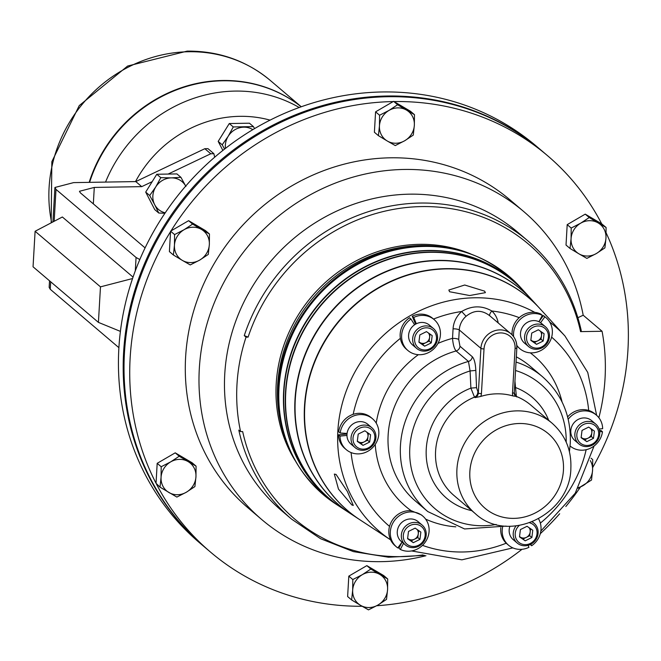 <?xml version="1.0" encoding="UTF-8"?>
<svg xmlns="http://www.w3.org/2000/svg" width="661" height="661" viewBox="0 0 661 661"><rect width="100%" height="100%" fill="white"/><g stroke="black" fill="none" stroke-linecap="round" stroke-linejoin="round"><path stroke-width="0.99" d="M336.069 474.449L334.334 474.086L338.465 489.074L351.817 504.93L353.288 505.442L347.372 491.495L336.069 474.449M484.629 291.162L464.708 285.015L448.844 290.039L449.587 291.741L469.649 295.541L485.389 292.649L484.629 291.162M530.866 339.977A6.503 6.032 130.4 0 0 531.543 340.522A6.503 6.032 130.4 0 0 537.723 340.861A6.503 6.032 130.4 0 0 541.508 335.565L541.929 332.235M545.441 326.757L541.376 323.303A13.005 12.063 130.4 0 0 540.591 322.7A13.005 12.063 130.4 0 0 538.963 321.733A13.005 12.063 130.4 0 0 520.579 332.541A13.005 12.063 130.4 0 0 524.52 343.117L528.585 346.579A13.005 12.063 130.4 0 0 541.293 348.165A13.005 12.063 130.4 0 0 549.374 337.333A13.005 12.063 130.4 0 0 545.441 326.757A13.005 12.063 130.4 0 0 532.733 325.171A13.005 12.063 130.4 0 0 524.644 336.003A13.005 12.063 130.4 0 0 528.585 346.579M548.324 337.639A11.427 10.593 130.4 0 0 538.855 325.98A11.427 10.593 130.4 0 0 526.602 336.466A11.427 10.593 130.4 0 0 536.071 348.124A11.427 10.593 130.4 0 0 548.324 337.639M581.159 437.301A6.503 6.032 130.4 0 0 581.829 437.855A6.503 6.032 130.4 0 0 588.017 438.185L591.339 436.533L593.479 438.35L594.396 431.079L588.662 427.105L582.027 430.41L581.11 437.689L586.836 441.655L593.479 438.35M595.726 424.089L591.661 420.636A13.005 12.063 130.4 0 0 578.425 419.297A13.005 12.063 130.4 0 0 574.806 440.449L578.871 443.903A13.005 12.063 130.4 0 0 592.107 445.241A13.005 12.063 130.4 0 0 595.726 424.089A13.005 12.063 130.4 0 0 582.49 422.751A13.005 12.063 130.4 0 0 578.871 443.903M591.975 444.258A11.427 10.593 130.4 0 0 597.85 429.353A11.427 10.593 130.4 0 0 583.523 424.502A11.427 10.593 130.4 0 0 577.648 439.408A11.427 10.593 130.4 0 0 591.975 444.258M357.337 441.069L360.881 443.531L364.203 441.878A6.503 6.032 130.4 0 0 367.979 436.591A6.503 6.032 130.4 0 0 366.847 432.178M371.912 427.783L367.846 424.321A13.005 12.063 130.4 0 0 354.61 422.982A13.005 12.063 130.4 0 0 347.066 433.442A13.005 12.063 130.4 0 0 346.959 435.425A13.005 12.063 130.4 0 0 350.991 444.142L355.056 447.596A13.005 12.063 130.4 0 0 368.293 448.935A13.005 12.063 130.4 0 0 371.912 427.783A13.005 12.063 130.4 0 0 358.675 426.444A13.005 12.063 130.4 0 0 355.056 447.596M359.708 428.196A11.427 10.593 130.4 0 0 353.833 443.101A11.427 10.593 130.4 0 0 368.16 447.951A11.427 10.593 130.4 0 0 374.035 433.046A11.427 10.593 130.4 0 0 359.708 428.196M519.538 536.476A6.503 6.032 130.4 0 0 520.215 537.029L525.214 540.83L531.857 537.525L532.774 530.254L527.048 526.28L520.405 529.585L519.488 536.864L525.214 540.83M516.01 525.958A13.005 12.063 130.4 0 0 517.249 543.078A13.005 12.063 130.4 0 0 518.125 543.755A13.005 12.063 130.4 0 0 535.236 540.524A13.005 12.063 130.4 0 0 534.105 523.264A13.005 12.063 130.4 0 0 533.237 522.595A13.005 12.063 130.4 0 0 532.146 521.926M519.174 525.545A11.427 10.593 130.4 0 0 519.496 542.846A11.427 10.593 130.4 0 0 534.84 539.599A11.427 10.593 130.4 0 0 532.766 524.264A11.427 10.593 130.4 0 0 529.725 522.843M418.95 341.894L419.636 342.373A6.503 6.032 130.4 0 0 425.824 342.704A6.503 6.032 130.4 0 0 429.6 337.416A6.503 6.032 130.4 0 0 428.46 333.004M433.533 328.608L429.468 325.146A13.005 12.063 130.4 0 0 428.592 324.477A13.005 12.063 130.4 0 0 416.339 323.758A13.005 12.063 130.4 0 0 414.587 324.774A13.005 12.063 130.4 0 0 412.613 344.968L416.678 348.421A13.005 12.063 130.4 0 0 417.545 349.091A13.005 12.063 130.4 0 0 434.665 345.868A13.005 12.063 130.4 0 0 433.533 328.608A13.005 12.063 130.4 0 0 432.658 327.939A13.005 12.063 130.4 0 0 415.546 331.161A13.005 12.063 130.4 0 0 416.678 348.421M432.195 329.608A11.427 10.593 130.4 0 0 416.843 332.855A11.427 10.593 130.4 0 0 418.917 348.19A11.427 10.593 130.4 0 0 434.26 344.943A11.427 10.593 130.4 0 0 432.195 329.608M413.307 542.681L419.95 539.376L420.867 532.097L415.141 528.122L408.498 531.427L407.581 538.707L413.307 542.681L411.167 540.863L417.81 537.558L418.273 533.914A6.503 6.032 130.4 0 0 417.132 529.502M401.409 534.352A13.005 12.063 130.4 0 0 405.342 544.928A13.005 12.063 130.4 0 0 418.049 546.515A13.005 12.063 130.4 0 0 426.138 535.683A13.005 12.063 130.4 0 0 422.197 525.107A13.005 12.063 130.4 0 0 409.49 523.52A13.005 12.063 130.4 0 0 401.409 534.352M422.197 525.107L418.132 521.653A13.005 12.063 130.4 0 0 405.424 520.067A13.005 12.063 130.4 0 0 397.344 530.89A13.005 12.063 130.4 0 0 401.277 541.466L405.342 544.928M403.367 534.815A11.427 10.593 130.4 0 0 412.828 546.473A11.427 10.593 130.4 0 0 425.089 535.988A11.427 10.593 130.4 0 0 415.62 524.33A11.427 10.593 130.4 0 0 403.367 534.815M446.588 247.627A141.528 131.209 130.4 0 0 277.637 385.049A141.528 131.209 130.4 0 0 284.998 437.632M470.533 253.841A141.528 131.209 130.4 0 0 276.207 383.834A141.528 131.209 130.4 0 0 294.963 460.263M534.84 312.389A135.001 125.152 -49.6 0 0 337.862 430.856A135.001 125.152 -49.6 0 0 390.601 539.872L359.956 519.819A139.694 129.506 -49.6 0 1 304.771 406.598A139.694 129.506 -49.6 0 1 395.418 279.669A139.694 129.506 -49.6 0 1 539.74 308.423L564.94 335.978A135.001 125.152 -49.6 0 0 549.712 322.047M539.632 308.315A139.735 129.548 130.4 0 0 539.533 308.2A139.735 129.548 130.4 0 0 395.171 279.429A139.735 129.548 130.4 0 0 304.49 406.399A139.735 129.548 130.4 0 0 359.7 519.645A139.735 129.548 130.4 0 0 359.832 519.728M359.7 519.645L350.999 513.952A141.041 130.754 -49.6 0 1 295.277 399.649A141.041 130.754 -49.6 0 1 386.801 271.489A141.041 130.754 -49.6 0 1 532.518 300.524L539.533 308.2M525.165 292.493A142.429 132.043 130.4 0 0 525.057 292.377A142.429 132.043 130.4 0 0 377.91 263.053A142.429 132.043 130.4 0 0 285.486 392.469A142.429 132.043 130.4 0 0 341.762 507.904A142.429 132.043 130.4 0 0 341.886 507.987M341.762 507.904L340.291 506.946A142.644 132.25 -49.6 0 1 283.933 391.337A142.644 132.25 -49.6 0 1 376.506 261.715A142.644 132.25 -49.6 0 1 523.876 291.08L525.057 292.377M523.776 290.964A142.685 132.283 130.4 0 0 523.669 290.848A142.685 132.283 130.4 0 0 376.249 261.475A142.685 132.283 130.4 0 0 283.66 391.13A142.685 132.283 130.4 0 0 340.035 506.772A142.685 132.283 130.4 0 0 340.159 506.863M532.411 300.408A141.074 130.795 130.4 0 0 532.303 300.301A141.074 130.795 130.4 0 0 386.553 271.258A141.074 130.795 130.4 0 0 295.004 399.442A141.074 130.795 130.4 0 0 350.743 513.787A141.074 130.795 130.4 0 0 350.875 513.87M350.743 513.787L342.018 508.078A142.388 132.01 -49.6 0 1 285.759 392.675A142.388 132.01 -49.6 0 1 378.166 263.293A142.388 132.01 -49.6 0 1 525.272 292.6L532.303 300.301M514.944 381.157L516.365 396.443A59.316 54.995 -49.6 0 1 530.775 405.077L552.109 423.222A59.316 54.995 -49.6 0 0 492.329 416.835A59.316 54.995 -49.6 0 0 456.925 469.343A59.316 54.995 -49.6 0 0 475.251 513.589L453.917 495.444A59.316 54.995 -49.6 0 1 435.591 451.199A59.316 54.995 -49.6 0 1 474.491 397.129L470.888 388.123L470.087 370.945L468.451 361.451L456.123 350.966C454.256 348.818 453.058 344.621 452.521 338.358A4.999 1.182 -176.7 0 1 458.726 339.49L459.965 346.224L472.285 356.709C474.276 358.84 475.457 363.41 475.829 370.424L476.531 387.643L478.333 393.064L480.911 348.347L459.279 329.955L458.726 339.49M425.932 555.727A202.175 187.435 -49.6 0 1 261.756 519.563A202.175 187.435 -49.6 0 1 199.308 368.739A202.175 187.435 -49.6 0 1 319.965 189.79A202.175 187.435 -49.6 0 1 523.719 211.545A202.175 187.435 -49.6 0 1 583.192 315.214L602.072 331.268L580.573 331.624A180.445 167.291 130.4 0 0 421.701 206.579A180.445 167.291 130.4 0 0 248.106 337.102L246.041 337.143A182.527 169.216 130.4 0 0 240.587 431.616L242.661 431.583A180.445 167.291 130.4 0 0 423.023 554.918M261.756 519.563L248.065 507.912A202.175 187.435 -49.6 0 1 185.617 357.097A202.175 187.435 -49.6 0 1 306.274 178.139A202.175 187.435 -49.6 0 1 510.028 199.895L523.719 211.545M598.866 417.719A202.175 187.435 130.4 0 0 605.038 378.414A202.175 187.435 130.4 0 0 602.072 331.268M160.012 487.157L176.867 497.072L186.352 492.222L194.904 486.579L195.953 476.763L196.077 466.162L179.222 456.239L170.67 461.882A18.235 16.905 -49.6 0 1 188.112 461.593A18.235 16.905 -49.6 0 1 195.953 476.763A18.235 16.905 -49.6 0 1 186.352 492.222A18.235 16.905 -49.6 0 1 168.91 492.511A18.235 16.905 130.4 0 1 161.069 477.341A18.235 16.905 -49.6 0 1 170.67 461.882L161.193 466.732L161.069 477.341L160.012 487.157L156.037 483.282A260.161 241.191 -49.6 0 1 130.143 358.006A260.161 241.191 -49.6 0 1 170.546 231.647L170.984 230.937A260.161 241.191 -49.6 0 1 393.196 101.571L393.997 101.563A260.161 241.191 -49.6 0 1 547.589 155.723A260.161 241.191 -49.6 0 1 601.7 223.839L606.087 227.467L598.122 222.906A18.235 16.905 -49.6 0 1 605.963 238.076A18.235 16.905 -49.6 0 1 596.362 253.535A18.235 16.905 -49.6 0 1 578.912 253.816L586.877 258.385L596.362 253.535L604.914 247.883L605.963 238.076L606.087 227.467M362.154 606.269A260.161 241.191 -49.6 0 1 210.504 552.084L204.794 547.234A260.161 241.191 -49.6 0 1 124.442 353.156A260.161 241.191 -49.6 0 1 279.694 122.88A260.161 241.191 -49.6 0 1 541.888 150.873L547.589 155.723M606.137 232.862A260.161 241.191 -49.6 0 1 627.95 349.801A260.161 241.191 -49.6 0 1 592.702 467.501M580.408 487.124A260.161 241.191 -49.6 0 1 565.824 506.516M559.669 513.754A260.161 241.191 -49.6 0 1 540.301 533.683M522.025 549.291A260.161 241.191 -49.6 0 1 376.729 605.74M210.504 552.084A260.161 241.191 -49.6 0 1 156.492 484.158M301.201 106.793A137.885 127.829 130.4 0 0 222.856 80.774A137.885 127.829 130.4 0 0 89.607 182.353M204.381 546.878A260.161 241.191 -49.6 0 1 203.968 546.523A260.161 241.191 -49.6 0 1 123.607 352.453A260.161 241.191 -49.6 0 1 278.859 122.178A260.161 241.191 -49.6 0 1 541.053 150.171A260.161 241.191 -49.6 0 1 541.475 150.518M541.053 150.171L536.302 146.122A260.161 241.191 130.4 0 0 274.108 118.129A260.161 241.191 130.4 0 0 118.856 348.405A260.161 241.191 130.4 0 0 199.209 542.483L203.968 546.523M516.869 345.984L519.81 348.653A20.268 18.797 -49.6 0 1 516.828 345.373M422.842 516.117A20.268 18.797 -49.6 0 1 425.486 541.805A20.268 18.797 -49.6 0 1 400.335 549.448L398.864 548.192L402.045 542.119L397.79 547.944A20.268 18.797 -49.6 0 1 396.575 547.002A20.268 18.797 -49.6 0 1 395.394 519.381A20.268 18.797 -49.6 0 1 422.842 516.117L421.421 514.911L411.134 510.697A98.919 91.714 -49.6 0 1 375.241 444.415M567.634 416.893A20.268 18.797 -49.6 0 1 588.703 410.448A20.268 18.797 -49.6 0 1 594.892 413.844L596.362 415.1A20.268 18.797 -49.6 0 1 602.658 428.683L599.089 429.022M165.217 212.825A18.235 16.905 -49.6 0 1 154.691 204.662L158.756 213.024L154.748 209.62L145.701 192.103L152.187 181.659L141.727 186.642L135.786 181.585L73.611 182.618L54.913 187.476L56.003 189.393L136.067 257.484L139.595 259.426A26.225 6.213 3.3 0 0 139.818 259.517M213.908 153.707L210.776 153.757L204.827 148.708L207.967 148.651L213.908 153.707A32.158 29.811 130.4 0 0 214.726 157.169M210.776 153.757L168.134 174.066L176.933 173.917L180.932 177.33L171.331 177.883A18.235 16.905 -49.6 0 1 185.708 186.08M141.727 186.642L94.283 187.427L93.333 203.877M50.682 281.784L50.244 289.278L118.897 347.669M50.244 289.278L49.154 287.353L49.534 280.809M94.283 187.427L79.452 191.285L80.32 192.805L145.081 247.892M133.051 277.108L62.357 216.99L35.099 231.267L33.05 266.796L98.423 322.386L100.472 286.857L35.099 231.267M204.827 148.708L135.786 181.585M120.401 331.384L98.423 322.386M132.564 278.537L100.472 286.857M222.864 150.427L218.188 141.388L229.284 123.533L249.42 123.202L253.427 126.606L233.283 126.945L228.202 136.265L222.195 144.792L224.583 149.072M254.559 128.614L253.427 126.606M218.188 141.388L222.195 144.792M229.284 123.533L233.283 126.945M225.467 148.386A18.235 16.905 -49.6 0 1 228.202 136.265A18.235 16.905 -49.6 0 1 243.818 127.168A18.235 16.905 -49.6 0 1 252.816 129.647M155.715 186.98A18.235 16.905 -49.6 0 1 171.331 177.883L160.797 177.66L155.715 186.98L149.7 195.507L154.691 204.662A18.235 16.905 -49.6 0 1 155.715 186.98M158.756 213.024L164.928 213.247M185.923 186.476L180.932 177.33M145.701 192.103L149.7 195.507M152.187 181.659L156.789 174.256L168.134 174.066M156.789 174.256L160.797 177.66M351.635 599.957L360.526 605.319A18.235 16.905 130.4 0 1 352.685 590.141A18.235 16.905 -49.6 0 1 362.294 574.69L352.809 579.54L352.685 590.141L351.635 599.957L347.628 596.553L348.81 576.136L366.838 565.634L383.694 575.557L387.701 578.962L379.736 574.401A18.235 16.905 -49.6 0 1 387.577 589.571A18.235 16.905 -49.6 0 1 377.968 605.03A18.235 16.905 -49.6 0 1 360.526 605.319L368.491 609.88L377.968 605.03L386.52 599.387L387.577 589.571L387.701 578.962M570.022 248.462L578.912 253.816A18.235 16.905 130.4 0 1 571.079 238.646A18.235 16.905 -49.6 0 1 580.68 223.187L571.203 228.045L571.079 238.646L570.022 248.462L566.023 245.057L567.196 224.641L585.233 214.139L601.7 223.839M393.997 101.563L410.464 111.255L414.472 114.659L406.507 110.098A18.235 16.905 -49.6 0 1 414.348 125.268A18.235 16.905 -49.6 0 1 404.739 140.727A18.235 16.905 -49.6 0 1 387.296 141.016L395.261 145.577L404.739 140.727L413.29 135.084L414.348 125.268L414.472 114.659M378.406 135.654L387.296 141.016A18.235 16.905 130.4 0 1 379.455 125.846A18.235 16.905 -49.6 0 1 389.065 110.387L379.579 115.237L379.455 125.846L378.406 135.654L374.399 132.25L375.58 111.833L393.196 101.571M170.984 230.937L188.608 220.683L205.464 230.606L209.463 234.011L201.506 229.441A18.235 16.905 -49.6 0 1 209.339 244.611A18.235 16.905 -49.6 0 1 199.738 260.07A18.235 16.905 -49.6 0 1 182.296 260.36L190.252 264.929L199.738 260.07L208.289 254.427L209.339 244.611L209.463 234.011M173.397 255.006L182.296 260.36A18.235 16.905 130.4 0 1 174.454 245.19A18.235 16.905 -49.6 0 1 184.055 229.731L174.578 234.581L174.454 245.19L173.397 255.006L169.398 251.601L170.546 231.647M156.037 483.282L157.186 463.328L175.223 452.835L192.078 462.75L196.077 466.162M240.587 431.616L238.811 430.096A182.527 169.216 -49.6 0 0 291.575 519.125L281.14 510.251A182.527 169.216 -49.6 0 1 270.489 261.582A182.527 169.216 -49.6 0 1 517.646 232.168L528.081 241.042A182.527 169.216 -49.6 0 0 244.256 335.623L246.041 337.143M577.912 317.701L583.192 315.214M580.854 330.07L580.573 331.624M248.106 337.102L244.256 335.623M512.093 334.838A20.268 18.797 -49.6 0 1 519.232 317.652A20.268 18.797 -49.6 0 1 540.847 314.074L542.317 315.33L538.963 321.733M372.556 418.793A20.268 18.797 -49.6 0 0 352.834 416.281A20.268 18.797 -49.6 0 0 340.175 433.005L338.696 431.757A20.268 18.797 -49.6 0 1 353.164 414.331A20.268 18.797 -49.6 0 1 371.077 417.537L372.556 418.793A20.268 18.797 -49.6 0 1 373.738 446.406A20.268 18.797 -49.6 0 1 346.29 449.67A20.268 18.797 -49.6 0 1 339.994 436.095L346.959 435.425M415.554 324.171L412.241 316.198L413.712 317.445A20.268 18.797 -49.6 0 1 434.17 319.618A20.268 18.797 -49.6 0 1 435.351 347.232A20.268 18.797 -49.6 0 1 407.903 350.504L406.432 349.248A20.268 18.797 -49.6 0 1 400.376 338.341A20.268 18.797 -49.6 0 1 409.514 317.784L410.985 319.032L414.587 324.774M396.575 547.002L395.104 545.746A20.268 18.797 -49.6 0 1 389.536 526.396A20.268 18.797 -49.6 0 1 411.134 510.697M528.114 545.333L528.94 547.325A20.268 18.797 -49.6 0 1 508.483 545.16L507.012 543.904A20.268 18.797 -49.6 0 1 506.227 543.193A20.268 18.797 -49.6 0 1 500.848 527.627M515.448 395.947A4.999 4.627 -49.6 0 0 516.365 396.443L512.895 395.914A59.316 54.995 130.4 0 0 480.721 396.443L475.061 397.616L474.491 397.129A4.999 4.627 130.4 0 0 477.763 392.576M433.517 319.056A124.607 115.518 -49.6 0 1 461.684 311.496C471.888 305.506 481.952 305.341 491.85 311A4.999 1.867 -47 0 0 489.784 315.768M437.954 343.423A98.919 91.714 -49.6 0 1 452.521 338.358L453.074 328.814A23.73 21.995 -49.6 0 1 461.684 311.496L466.071 316.28C474.111 309.835 482.051 309.703 489.892 315.884L510.97 333.788A18.731 17.368 -49.6 0 1 516.753 347.76A2.495 0.595 3.3 0 1 516.852 347.942C517.076 342.2 515.109 337.482 510.97 333.788A18.731 17.368 -49.6 0 0 492.09 331.772A18.731 17.368 -49.6 0 0 480.911 348.347A2.495 0.595 -176.7 0 0 484.017 348.917L481.431 393.625A7.494 6.949 -49.6 0 1 480.721 396.443M471.822 510.68A66.166 61.341 -49.6 0 1 426.254 448.935A66.166 61.341 -49.6 0 1 470.888 388.123L476.531 387.643M496.163 524.462A81.667 75.718 -49.6 0 1 409.803 447.803A81.667 75.718 -49.6 0 1 470.087 370.945L475.829 370.424M548.68 420.305A66.166 61.341 -49.6 0 0 515.15 387.396L514.58 387.396M411.167 540.863L407.622 538.401M407.63 538.318A6.503 6.032 130.4 0 0 408.308 538.872A6.503 6.032 130.4 0 0 414.488 539.211A6.503 6.032 130.4 0 0 418.273 533.914L418.686 530.585M417.81 537.558L419.95 539.376M400.335 549.448L403.516 543.375M412.241 316.198A20.268 18.797 -49.6 0 1 432.699 318.362L434.17 319.618M407.903 350.504A20.268 18.797 -49.6 0 1 410.985 319.032M419.826 334.929L426.469 331.624L432.195 335.59L431.278 342.869L424.643 346.174L418.909 342.2L419.826 334.929M430.022 334.086L429.146 341.051L431.278 342.869M429.146 341.051L422.503 344.356L424.643 346.174M418.958 341.82A6.503 6.032 130.4 0 0 419.636 342.373L422.503 344.356M413.712 317.445L416.339 323.758M508.483 545.16A20.268 18.797 -49.6 0 1 502.591 527.156M538.575 518.868A20.268 18.797 -49.6 0 1 531.667 545.738L530.75 544.284M530.246 544.532L531.667 545.738M509.912 526.255A13.005 12.063 130.4 0 0 513.184 539.624L517.249 543.078M519.529 536.55L520.215 537.029A6.503 6.032 130.4 0 0 526.396 537.36L529.717 535.707L531.857 537.525M529.717 535.707L530.18 532.072A6.503 6.032 130.4 0 1 526.396 537.36L523.074 539.012M529.04 527.66A6.503 6.032 130.4 0 1 530.18 532.072L530.593 528.742M346.29 449.67L344.811 448.422A20.268 18.797 -49.6 0 1 338.523 434.839L339.994 436.095M347.008 434.029L338.523 434.839M357.295 441.374L358.212 434.103L364.855 430.798L370.581 434.764L369.664 442.044L363.021 445.349L357.295 441.374M368.4 433.261L367.524 440.226L369.664 442.044M357.345 440.994A6.503 6.032 130.4 0 0 358.014 441.548A6.503 6.032 130.4 0 0 364.203 441.878L367.524 440.226M360.881 443.531L363.021 445.349M340.175 433.005L347.066 433.442M592.215 429.567L591.339 436.533M586.836 441.655L584.696 439.838L588.017 438.185A6.503 6.032 130.4 0 0 591.793 432.897A6.503 6.032 130.4 0 0 590.661 428.485M584.696 439.838L581.143 437.375M539.095 321.486L543.392 315.57A20.268 18.797 -49.6 0 1 544.606 316.52L546.077 317.767A20.268 18.797 -49.6 0 1 547.258 345.389A20.268 18.797 -49.6 0 1 519.81 348.653M543.392 315.57L544.862 316.826A20.268 18.797 -49.6 0 1 546.077 317.767M513.614 336.639A20.268 18.797 -49.6 0 1 522.231 317.66A20.268 18.797 -49.6 0 1 542.317 315.33M538.376 329.773L544.102 333.747L543.185 341.026L536.542 344.331L530.816 340.357L531.733 333.078L538.376 329.773M543.185 341.026L541.045 339.209L541.508 335.565A6.503 6.032 130.4 0 0 540.368 331.161M541.045 339.209L534.402 342.514L536.542 344.331M534.402 342.514L530.857 340.051M544.862 316.826L540.591 322.7M389.065 110.387A18.235 16.905 -49.6 0 1 406.507 110.098L397.616 104.744L389.065 110.387M393.609 101.331L397.616 104.744M375.58 111.833L379.579 115.237M362.294 574.69A18.235 16.905 -49.6 0 1 379.736 574.401L370.846 569.038L362.294 574.69M366.838 565.634L370.846 569.038M348.81 576.136L352.809 579.54M580.68 223.187A18.235 16.905 -49.6 0 1 598.122 222.906L589.232 217.543L580.68 223.187M585.233 214.139L589.232 217.543M567.196 224.641L571.203 228.045M184.055 229.731A18.235 16.905 -49.6 0 1 201.506 229.441L192.607 224.087L184.055 229.731M188.608 220.683L192.607 224.087M170.571 231.176L174.578 234.581M590.306 460.626A18.235 16.905 -49.6 0 1 592.578 470.227A18.235 16.905 -49.6 0 1 582.977 485.678A18.235 16.905 -49.6 0 1 578.606 487.537M578.185 488.281L591.521 480.035L592.578 470.227L592.702 459.618L591.05 458.213M175.223 452.835L179.222 456.239M157.186 463.328L161.193 466.732M599.486 430.418L601.006 430.509L602.477 431.765A20.268 18.797 -49.6 0 1 589.819 448.497A20.268 18.797 -49.6 0 1 570.096 445.985A20.268 18.797 -49.6 0 1 570.088 445.977L570.096 445.985M568.212 419.239A20.268 18.797 -49.6 0 1 596.362 415.1M602.477 431.765L599.676 431.583M563.445 470.161A48.906 45.345 -49.6 0 1 513.911 518.373A48.906 45.345 -49.6 0 1 469.855 471.706A48.906 45.345 -49.6 0 1 519.389 423.494A48.906 45.345 -49.6 0 1 563.445 470.161M586.15 449.711A124.607 115.518 -49.6 0 1 540.351 523.107M506.227 543.193A124.607 115.518 -49.6 0 1 422.495 545.358M389.536 526.396A124.607 115.518 -49.6 0 1 351.082 452.57M335.639 503.897A143.346 132.894 -49.6 0 1 279.008 387.726A143.346 132.894 -49.6 0 1 372.027 257.468A143.346 132.894 -49.6 0 1 520.124 286.981C484.62 250.883 441.201 238.77 389.866 250.643C329.393 265.631 281.008 324.741 278.421 386.842C276.951 437.061 296.029 476.085 335.639 503.897L340.035 506.772M459.965 346.224A4.999 4.627 130.4 0 1 456.123 350.966A88.516 82.063 130.4 0 0 388.139 435.054A88.516 82.063 130.4 0 0 415.48 501.088L427.799 511.573A88.516 82.063 -49.6 0 1 400.459 445.539A88.516 82.063 -49.6 0 1 468.451 361.451A4.999 4.627 130.4 0 0 472.285 356.709M516.043 362.063A88.516 82.063 -49.6 0 1 542.491 376.712L530.172 366.235A88.516 82.063 130.4 0 0 516.34 356.874M515.555 370.507A81.667 75.718 -49.6 0 1 566.196 442.118M105.553 182.089A137.885 127.829 -49.6 0 1 234.977 91.086A137.885 127.829 -49.6 0 1 299.21 107.503M270.068 120.128A117.071 108.536 130.4 0 0 239.761 116.328A117.071 108.536 130.4 0 0 135.497 181.593M89.169 182.362A137.86 127.813 -49.6 0 1 222.501 80.493A137.86 127.813 -49.6 0 1 300.201 106.008M51.17 222.848L51.847 161.681L79.237 105.611L127.623 66.042L187.187 51.12C218.791 50.897 246.495 60.672 270.299 80.444A137.86 127.813 130.4 0 0 188.699 51.74A137.86 127.813 130.4 0 0 51.674 222.583M530.287 352.842A98.919 91.714 -49.6 0 1 562.065 401.938M455.842 526.834A98.919 91.714 -49.6 0 1 425.626 519.116M376.233 423.131A98.919 91.714 -49.6 0 1 418.347 354.684M551.638 337.135A124.607 115.518 -49.6 0 1 588.703 410.448M135.298 270.861L136.067 257.484M56.003 189.393L54.169 221.278M498.196 322.923A23.73 21.995 -49.6 0 0 491.85 311A124.607 115.518 -49.6 0 1 519.232 317.652M353.164 414.331A124.607 115.518 -49.6 0 1 400.376 338.341M541.723 316.462A135.001 125.152 -49.6 0 1 542.417 316.908M466.071 316.28A18.731 17.368 130.4 0 0 459.279 329.955A4.999 1.182 -176.7 0 0 453.074 328.814M512.895 395.914A7.494 6.949 -49.6 0 1 512.498 393.113L515.076 348.405A16.236 15.054 130.4 0 0 500.451 332.913A16.236 15.054 130.4 0 0 484.017 348.917M475.061 397.616A4.999 4.627 130.4 0 0 478.333 393.064A2.495 0.595 -176.7 0 0 481.431 393.625M514.167 392.816A4.999 4.627 130.4 0 0 516.927 396.922M512.498 393.113A2.495 0.595 3.3 0 0 514.275 392.651A2.495 0.595 3.3 0 0 514.175 392.469M515.076 348.405A2.495 0.595 3.3 0 0 516.852 347.942L514.275 392.651L515.72 396.195M532.411 521.818L534.105 523.264M475.251 513.589C508.408 544.689 570.509 514.646 570.864 468.236C571.558 450.017 565.304 435.012 552.109 423.222M399.69 545.325L400.211 545.606M411.588 550.935L461.89 559.826L512.87 547.886M540.838 531.105L575.244 493.205L594.074 445.993M427.799 511.573L464.567 528.957L506.103 526.106M569.418 451.661L570.269 443.506C571.294 416.422 562.04 394.154 542.491 376.712M52.93 221.931L54.913 187.476M301.259 106.768L270.299 80.444M291.575 519.125L320.602 538.732L353.395 551.613L388.536 557.223L424.552 555.356M581.259 330.649C573.153 294.566 555.43 264.697 528.081 241.042M523.669 290.848L520.124 286.981M596.635 415.331L587.761 372.457L564.94 335.978"/></g></svg>
